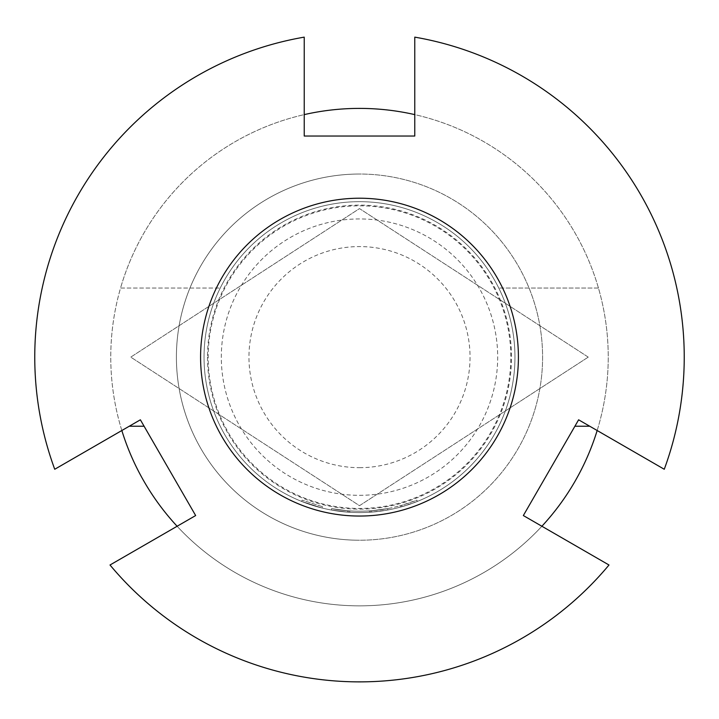 <?xml version="1.0" encoding="UTF-8"?>
<svg xmlns="http://www.w3.org/2000/svg" width="719" height="719" viewBox="0 0 719 719"><rect width="100%" height="100%" fill="white"/><g stroke="black" fill="none" stroke-linecap="round" stroke-linejoin="round"><path stroke-width="0.54" stroke-dasharray="3.6 2.7" d="M322.48 506.697L302.133 500.127L322.48 506.697L322.148 508.036L301.612 501.413L322.148 508.036L322.48 506.697M359.5 540.23A183.093 183.093 0 0 1 176.407 357.127A183.093 183.093 0 0 1 359.5 174.034A183.093 183.093 0 0 1 542.593 357.127A183.093 183.093 0 0 1 359.5 540.23A183.093 183.093 0 0 0 542.593 357.127A183.093 183.093 0 0 0 359.5 174.034A183.093 183.093 0 0 0 176.407 357.127A183.093 183.093 0 0 0 359.5 540.23A183.093 183.093 0 0 0 542.593 357.127A183.093 183.093 0 0 0 359.5 174.034A183.093 183.093 0 0 0 176.407 357.127A183.093 183.093 0 0 0 359.5 540.23A183.093 183.093 0 0 0 542.593 357.127A183.093 183.093 0 0 0 359.5 174.034A183.093 183.093 0 0 0 176.407 357.127A183.093 183.093 0 0 0 359.5 540.23A183.093 183.093 0 0 1 176.407 357.127A183.093 183.093 0 0 1 359.5 174.034M207.494 357.127A152.006 152.006 0 0 0 359.5 509.133A152.006 152.006 0 0 0 511.506 357.127A152.006 152.006 0 0 0 359.5 205.122A152.006 152.006 0 0 0 207.494 357.127M359.5 198.219A158.917 158.917 0 0 1 518.417 357.127A158.917 158.917 0 0 1 359.5 516.044A158.917 158.917 0 0 1 200.583 357.127A158.917 158.917 0 0 1 359.5 198.219M499.372 414.845A151.314 151.314 0 0 1 219.628 414.845A151.314 151.314 0 0 1 359.5 205.814A151.314 151.314 0 0 1 499.372 414.845L359.5 505.682L130.75 357.127L359.5 208.582L588.25 357.127L499.372 414.845M399.782 507.281A155.457 155.457 0 0 1 359.5 512.593A155.457 155.457 0 0 0 371.795 512.099A155.457 155.457 0 0 1 359.5 512.593A155.457 155.457 0 0 0 387.892 509.978L387.64 508.612A154.082 154.082 0 0 1 370.537 510.814L370.636 512.189L369.476 512.27L370.636 512.189A155.457 155.457 0 0 0 387.892 509.978A155.457 155.457 0 0 1 359.5 512.593A155.457 155.457 0 0 0 387.892 509.978L387.64 508.612L387.892 509.978A155.457 155.457 0 0 1 359.5 512.593A155.457 155.457 0 0 0 371.795 512.099L371.678 510.724L371.795 512.099L387.892 509.978A155.457 155.457 0 0 1 359.5 512.593A155.457 155.457 0 0 0 514.957 357.127A155.457 155.457 0 0 0 359.5 201.671A155.457 155.457 0 0 1 514.957 357.127A155.457 155.457 0 0 1 359.5 512.593A155.457 155.457 0 0 1 204.043 357.127A155.457 155.457 0 0 1 498.761 288.04A155.457 155.457 0 0 1 359.5 512.593A155.457 155.457 0 0 1 220.239 288.04A155.457 155.457 0 0 1 359.5 201.671A155.457 155.457 0 0 0 204.043 357.127A155.457 155.457 0 0 0 359.5 512.593A155.457 155.457 0 0 1 331.333 510.014L347.439 512.126L331.333 510.014L347.439 512.126L331.333 510.014L347.439 512.126L331.333 510.014L331.585 508.657L347.547 510.742L331.585 508.657L331.333 510.014L331.585 508.657L331.333 510.014L331.585 508.657L347.547 510.742L347.439 512.126L347.547 510.742L331.585 508.657L347.547 510.742L347.439 512.126L347.547 510.742L331.585 508.657A154.082 154.082 0 0 0 387.64 508.612A154.082 154.082 0 0 1 331.585 508.657L331.333 510.014L331.585 508.657A154.082 154.082 0 0 0 369.386 510.894L369.476 512.27A155.457 155.457 0 0 1 331.333 510.014L331.585 508.657A154.082 154.082 0 0 0 369.386 510.894A154.082 154.082 0 0 1 349.838 510.903L348.697 510.832L349.838 510.903L349.758 512.288L348.598 512.207L349.758 512.288L348.598 512.207L349.758 512.288L348.598 512.207L349.758 512.288L349.838 510.903L348.697 510.832L348.598 512.207L348.697 510.832L348.598 512.207L348.697 510.832L349.838 510.903L349.758 512.288L349.838 510.903L348.697 510.832L349.838 510.903A154.082 154.082 0 0 0 387.64 508.612A154.082 154.082 0 0 1 347.547 510.742A154.082 154.082 0 0 0 387.64 508.612A154.082 154.082 0 0 1 349.838 510.903A154.082 154.082 0 0 0 399.422 505.942L399.782 507.281L400.896 506.976A155.457 155.457 0 0 0 417.388 501.413L402.02 506.661A155.457 155.457 0 0 1 347.439 512.126L347.547 510.742A154.082 154.082 0 0 0 401.633 505.331L402.02 506.661M177.117 526.254A248.738 248.738 0 0 0 608.238 357.127A248.738 248.738 0 0 0 359.5 108.398A248.738 248.738 0 0 0 110.762 357.127A248.738 248.738 0 0 0 541.883 526.254M597.165 430.519A248.738 248.738 0 0 0 414.773 114.618M359.5 495.319A138.183 138.183 0 0 0 497.683 357.127A138.183 138.183 0 0 0 359.5 218.944A138.183 138.183 0 0 0 221.317 357.127A138.183 138.183 0 0 0 359.5 495.319A138.183 138.183 0 0 0 497.683 357.127A138.183 138.183 0 0 0 359.5 218.944A138.183 138.183 0 0 0 221.317 357.127A138.183 138.183 0 0 0 359.5 495.319M359.5 467.683A110.546 110.546 0 0 0 470.046 357.127A110.546 110.546 0 0 0 359.5 246.581A110.546 110.546 0 0 0 248.954 357.127A110.546 110.546 0 0 0 359.5 467.683M387.892 509.978A155.457 155.457 0 0 1 347.439 512.126L347.547 510.742A154.082 154.082 0 0 0 371.678 510.724L387.64 508.612L371.678 510.724A154.082 154.082 0 0 1 331.585 508.657L331.333 510.014L331.585 508.657A154.082 154.082 0 0 0 371.678 510.724L387.64 508.612A154.082 154.082 0 0 1 347.547 510.742A154.082 154.082 0 0 0 387.64 508.612A154.082 154.082 0 0 1 349.838 510.903L349.758 512.288L349.838 510.903A154.082 154.082 0 0 0 387.64 508.612L387.892 509.978A155.457 155.457 0 0 1 347.439 512.126A155.457 155.457 0 0 0 359.5 512.593A155.457 155.457 0 0 1 331.333 510.014L331.585 508.657L331.333 510.014A155.457 155.457 0 0 0 359.5 512.593A155.457 155.457 0 0 1 331.333 510.014A155.457 155.457 0 0 0 359.5 512.593A155.457 155.457 0 0 1 347.439 512.126A155.457 155.457 0 0 0 359.5 512.593A155.457 155.457 0 0 1 349.758 512.288A155.457 155.457 0 0 0 359.5 512.593A155.457 155.457 0 0 1 349.758 512.288A155.457 155.457 0 0 0 359.5 512.593A155.457 155.457 0 0 1 349.758 512.288A155.457 155.457 0 0 0 387.892 509.978A155.457 155.457 0 0 1 359.5 512.593A155.457 155.457 0 0 0 387.892 509.978L387.64 508.612L387.892 509.978M369.476 512.27A155.457 155.457 0 0 1 359.5 512.593A155.457 155.457 0 0 0 369.476 512.27L369.386 510.894L370.537 510.814L370.636 512.189L369.476 512.27L369.386 510.894L370.537 510.814L369.386 510.894M598.442 288.04L498.761 288.04L598.442 288.04M144.088 426.223L129.276 426.223M574.912 426.223L589.724 426.223M121.835 430.519A248.738 248.738 0 0 1 120.558 288.04L220.239 288.04L120.558 288.04A248.738 248.738 0 0 1 304.227 114.618M110.007 564.999A324.736 324.736 0 0 0 608.993 564.999L523.342 515.55L578.615 419.806L664.266 469.264A324.736 324.736 0 0 0 414.773 37.136L414.773 136.035L304.227 136.035L304.227 37.136A324.736 324.736 0 0 0 54.734 469.264L140.385 419.806L195.658 515.55L110.007 564.999M588.25 357.127L359.5 505.682L130.75 357.127L359.5 208.582L588.25 357.127M399.422 505.942L400.528 505.646A154.082 154.082 0 0 0 416.867 500.127L417.388 501.413L416.867 500.127L401.633 505.331M400.528 505.646L400.896 506.976L400.528 505.646M370.636 512.189L370.537 510.814L370.636 512.189M371.795 512.099L371.678 510.724M348.598 512.207L348.697 510.832L348.598 512.207M302.133 500.127L301.612 501.413"/><path stroke-width="1.08" d="M359.5 198.219A158.917 158.917 0 0 1 518.417 357.127A158.917 158.917 0 0 1 359.5 516.044A158.917 158.917 0 0 1 200.583 357.127A158.917 158.917 0 0 1 359.5 198.219M414.773 114.618A248.738 248.738 0 0 0 304.227 114.618M541.883 526.254A248.738 248.738 0 0 0 597.165 430.519M129.276 426.223L144.088 426.223M574.912 426.223L589.724 426.223M121.835 430.519A248.738 248.738 0 0 0 177.117 526.254M608.993 564.999A324.736 324.736 0 0 1 110.007 564.999L195.658 515.55L140.385 419.806L54.734 469.264A324.736 324.736 0 0 1 304.227 37.136L304.227 136.035L414.773 136.035L414.773 37.136A324.736 324.736 0 0 1 664.266 469.264L578.615 419.806L523.342 515.55L608.993 564.999"/></g></svg>
